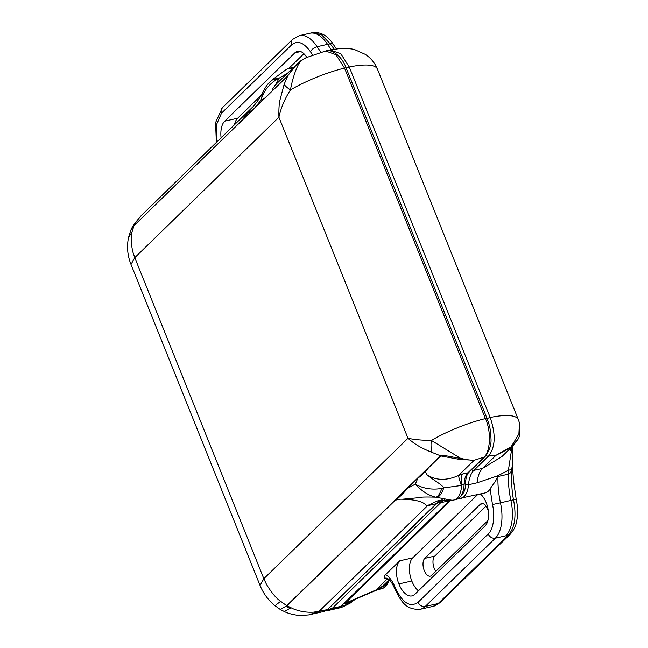 <?xml version="1.0" encoding="UTF-8"?>
<svg xmlns="http://www.w3.org/2000/svg" width="648" height="648" viewBox="0 0 648 648"><rect width="100%" height="100%" fill="white"/><g stroke="black" fill="none" stroke-linecap="round" stroke-linejoin="round"><path stroke-width="0.97" d="M451.85 500.175L450.644 500.45L344.995 603.377L375.897 590.02L382.336 586.383C381.494 587.517 379.347 588.87 375.905 590.45L375.905 590.45A11.891 0.567 -111.2 0 0 375.897 590.02L386.986 579.207L384.75 578.17L386.281 578.065C387.123 578.891 389.667 577.449 394.608 588.433L394.608 588.433A5.945 1.523 -21.9 0 1 395.142 587.339C392.599 581.183 389.432 576.931 385.633 574.574L399.751 560.82A17.836 9.129 -102.8 0 0 398.868 583.937A20.801 10.652 -102.8 0 0 412.007 595.909A20.801 10.652 -102.8 0 0 414.898 594.281L485.012 525.974A20.801 10.652 77.2 0 0 486.689 523.73A17.836 9.129 -102.8 0 0 480.379 493.987M394.648 588.505A5.945 1.523 -21.9 0 1 394.608 588.433L394.673 588.587C400.666 600.25 404.87 610.157 420.277 609.274L433.22 606.334A35.664 18.266 77.2 0 0 438.186 603.539A5.945 4.876 45.7 0 0 440.186 602.462L433.22 606.334M344.995 603.377L351.888 600.68M261.112 95.386L237.662 118.236L224.718 121.168L294.824 52.869A20.801 10.652 77.2 0 1 296.857 51.508A17.836 9.129 -102.8 0 1 297.602 51.273A17.836 9.129 -102.8 0 1 306.796 57.389M383.689 585.071A11.891 5.435 -136.3 0 1 386.257 584.609L380.084 588.238M517.46 439.968L513.159 445.622L510.575 447.865A5.945 3.208 -128.1 0 0 511.134 446.804L517.46 439.968C519.923 437.214 520.571 431.487 519.429 422.788L518.351 419.661A59.438 15.269 158.1 0 0 490.18 417.506L349.272 66.995A59.438 15.269 -21.9 0 1 377.452 69.15L518.351 419.661M477.657 494.602L412.703 557.879A17.836 9.129 -102.8 0 0 411.812 581.005A20.801 10.652 -102.8 0 0 418.406 590.863M458.403 498.652L485.109 492.909A24.373 12.482 -102.8 0 0 490.123 488.957L492.48 504.525C495.234 516.148 493.347 529.521 488.228 533.968L418.114 602.275C410.071 607.905 402.44 602.988 395.207 587.501A5.945 1.523 158.1 0 0 394.673 588.587M384.75 578.17C383.754 577.409 384.053 576.21 385.633 574.574M510.017 448.683A29.719 9.493 -151.6 0 0 511.313 451.518L508.388 470.286L497.607 475.859L477.163 482.784L468.512 484.745A29.719 15.22 77.2 0 1 473.89 470.359L482.541 468.399L501.917 456.565M512.244 446.504L511.499 450.935A29.719 9.412 25.6 0 1 510.26 448.448M512.9 445.865L512.722 449.185A8.918 3.71 3 0 1 511.499 450.935L511.313 451.518A8.918 3.864 -176.1 0 0 512.698 449.639L512.698 449.639A8.918 3.864 -176.1 0 0 512.698 449.404M497.988 476.515L508.445 474.142C510.089 473.753 511.167 472.068 511.677 469.087L512.276 466.155C511.207 479.164 511.62 490.366 513.524 499.77L500.459 502.832A59.438 30.44 77.2 0 1 497.988 476.515L497.607 475.859C497.275 480.038 491.921 485.587 490.123 488.957M344.671 603.677L450.603 500.467L449.331 500.75L340.905 606.374L332.262 608.334A29.719 15.22 77.2 0 1 331.792 608.772L340.435 606.803A29.719 15.22 -102.8 0 0 340.905 606.374L346.17 604.754L355.671 598.979M451.008 500.07L450.603 500.467M237.662 118.236A20.801 10.652 -102.8 0 0 234.406 124.845M224.718 121.168A20.801 10.652 -102.8 0 0 221.081 137.83M217.064 141.742L216.456 124.756L221.503 113.173L291.616 44.874C297.473 40.071 303.766 42.379 310.489 51.791L312.733 55.048M303.904 53.703L288.781 68.429M334.295 49.232L330.245 43.845L327.556 44.339A35.664 18.266 -102.8 0 0 309.874 33.242L299.416 35.616L292.442 39.488A5.945 4.876 45.7 0 0 291.616 44.874M336.474 48.932L333.412 44.574A5.945 2.981 147 0 0 330.245 43.845L321.497 34.676L312.563 32.651L309.874 33.242M388.687 580.195L386.257 584.609A2.973 2.163 26.5 0 0 387.545 583.67L387.423 583.897A2.973 2.179 27 0 0 387.48 583.783M511.677 469.087A8.918 2.341 -3.4 0 1 508.388 470.286A24.373 12.482 77.2 0 1 508.445 474.142A59.438 30.44 77.2 0 0 510.908 500.459A35.664 18.266 77.2 0 1 505.805 535.799L508.259 535.264A5.945 4.876 45.7 0 0 510.268 534.195C516.351 526.986 516.043 523.495 517.088 519.016C517.995 512.916 517.687 506.282 516.173 499.122L513.524 499.77C516.586 516.043 514.828 527.877 508.259 535.264L438.186 603.539L425.242 606.471A5.945 4.876 -134.3 0 1 418.114 602.275M488.033 520.036A9.509 4.868 77.2 0 1 487.11 521.373L431.633 575.416A9.509 4.868 77.2 0 1 430.304 576.161A9.509 4.868 77.2 0 1 423.824 569.357A9.509 4.868 77.2 0 1 424.772 558.357L480.249 504.314A9.509 4.868 77.2 0 1 481.577 503.569A9.509 4.868 77.2 0 1 488.39 511.588M510.575 447.865L495.955 455.325L511.134 446.804L518.902 433.949L519.429 422.788M327.702 610.619L340.37 607.735L340.435 606.803M386.111 584.844A2.973 2.179 27 0 0 387.423 583.897C386.824 585.832 384.912 587.461 381.696 588.773A19.319 9.89 77.2 0 0 386.111 584.844M512.276 466.155L512.722 449.185M435.82 571.334A9.509 4.868 77.2 0 1 434.735 556.097L486.024 506.137M471.258 469.573A2.973 2.438 -134.3 0 0 473.89 470.359L488.535 456.095C495.437 447.258 495.979 434.395 490.18 417.506A2.973 0.761 158.1 0 0 487.126 418.705M330.269 49.953L340.816 53.776L349.272 66.995A2.973 0.761 158.1 0 0 346.226 68.194M325.742 610.861L331.792 608.772M459.618 459.424A5.945 2.454 100.5 0 0 460.517 458.29C454.475 457.796 445.735 454.896 440.486 455.787L432.175 452.474C422.188 448.448 415.603 445.022 407.981 438.283L263.833 578.705L134.776 257.661L278.915 117.239C278.762 109.941 279.053 104.45 279.798 100.756L284.156 84.289L287.769 75.889L133.974 225.666L132.095 231.822C130.669 236.309 130.896 242.951 132.791 251.764L134.776 257.661L131.001 264.441L260.059 585.484L263.833 578.705L266.531 584.456C271.471 592.645 276.17 598.266 280.633 601.336L286.74 605.678L440.486 455.787A5.945 4.876 45.7 0 0 440.729 455.925L459.618 459.424L474.182 460.266L484.048 457.115C489.742 452.644 491.962 432.896 485.425 418.584L344.525 68.072L335.875 54.643L325.628 51.006L306.01 57.721L300.794 60.961C296.549 65.845 292.199 79.663 290.466 89.91C284.837 98.626 280.981 107.738 278.915 117.239L407.981 438.283C414.445 439.636 422.245 440.348 431.365 440.429L460.517 458.29C466.09 459.651 470.651 460.315 474.182 460.266L458.533 475.51L462.397 474.044C461.19 476.515 460.914 480.087 461.579 484.769L461.36 485.457L443.799 487.887C441.061 483.935 436.679 482.42 427.267 475.016C436.217 480.589 446.634 480.759 458.533 475.51A20.801 1.434 -110.8 0 0 461.36 485.457M280.195 609.428L286.902 605.775L393.684 501.755C399.038 497.68 403.574 493.266 407.284 488.503L417.847 478.208C422.042 475.106 425.615 471.623 428.563 467.775C425.291 469.638 424.861 472.052 427.267 475.016M432.175 452.474A17.836 9.623 -79 0 1 431.365 440.429A59.438 15.269 -21.9 0 1 485.425 418.584A2.973 0.761 -21.9 0 1 487.102 418.632C489.645 425.704 490.682 429.559 490.941 437.975C491.573 444.398 489.605 450.595 485.052 456.573L485.052 456.573A2.973 2.438 -134.3 0 1 484.048 457.115L467.961 472.789A2.973 2.438 45.7 0 0 468.966 472.246L485.052 456.573M284.156 84.289A17.836 4.301 24.8 0 0 290.466 89.91A59.438 15.269 158.1 0 1 344.525 68.072A2.973 0.761 158.1 0 1 346.194 68.121L487.102 418.632M264.991 97.953L260.982 100.197C263.615 90.995 269.074 83.957 277.368 79.088L279.094 78.181C277.312 81.923 275.019 85.641 272.217 89.327C271.739 91.157 272.897 90.55 275.7 87.52L240.821 121.5L253.279 106.507M240.821 121.5L133.974 225.666L135.886 222.143L133.925 225.642M306.018 57.721L299.846 61.39A5.945 3.572 -127.8 0 1 300.794 60.961C295.925 65.067 291.584 70.041 287.769 75.889A5.945 4.876 -134.3 0 1 287.866 75.67L296.954 63.917L299.668 61.536A5.945 3.572 -127.8 0 1 299.846 61.39L276.623 83.722L272.217 89.327M130.726 230.259L133.974 225.666M393.684 501.755C395.304 499.851 398.212 499.009 402.424 499.211L419.693 497.591C420.341 497.008 425.695 496.862 435.756 497.17C428.595 495.534 421.783 491.184 415.319 484.129L407.284 488.503M286.74 605.678L293.431 608.918C299.975 611.501 306.674 612.587 313.519 612.166L319.1 611.323L426.708 506.517C424.853 502.046 416.761 499.608 402.424 499.211M417.847 478.208L415.319 484.129C419.054 486.316 423.306 487.814 428.085 488.624C433.026 489.329 437.619 489.224 441.863 488.3L443.799 487.887C441.515 494.051 439.101 497.202 436.566 497.316L451.016 500.078L438.672 500.378L426.975 505.821L426.708 506.517M253.473 106.272L140.746 216.092L133.545 224.913L140.908 215.938M247.382 113.522L252.647 107.22C254.17 105.17 257.564 102.4 263.161 91.522L260.982 100.197L254.421 108.248M131.317 228.971L133.545 224.913M280.341 609.517L284.237 611.501L290.928 607.832C288.684 608.14 287.307 607.492 286.789 605.896M441.863 488.3C439.846 494.035 437.813 496.992 435.756 497.17L436.566 497.316M284.237 611.501C287.752 613.356 292.896 614.717 299.668 615.6L308.683 614.928L319.1 611.323L327.564 609.574L318.921 611.534M277.368 79.088L271.917 80.085C268.369 83.479 267.64 83.487 263.161 91.522M287.226 73.394L279.094 78.181L273.035 79.194L286.06 69.644A24.373 12.482 -102.8 0 1 288.579 68.477L291.065 67.91A24.373 12.482 77.2 0 1 293.001 67.773M308.683 614.928L323.887 611.477L327.564 609.574M451.016 500.078A24.373 12.482 -102.8 0 0 453.738 500.029A24.373 12.482 -102.8 0 0 461.603 485.401M327.483 609.638L437.206 503.188A2.973 2.438 -134.3 0 1 436.201 503.731L327.775 609.355M292.118 68.631A24.373 12.482 -102.8 0 0 288.579 68.477M294.824 52.869L300.664 51.548M298.372 51.168L296.857 51.508M321.116 52.253A59.438 30.44 77.2 0 1 317.099 46.713L327.556 44.339A59.438 30.44 -102.8 0 0 331.436 49.718M310.489 51.791A5.945 2.997 146.9 0 1 317.099 46.713A35.664 18.266 -102.8 0 0 299.416 35.616M388.112 578.907A17.836 14.621 -134.3 0 1 386.986 579.207M505.805 535.799L495.347 538.172A35.664 18.266 -102.8 0 0 500.459 502.832L492.48 504.525M411.812 581.005L398.868 583.937M420.277 609.274A35.664 18.266 77.2 0 0 425.242 606.471L495.347 538.172A5.945 4.876 -134.3 0 1 488.228 533.968M399.751 560.82L412.703 557.879M354.035 599.716A47.555 38.977 -134.3 0 1 344.396 603.928M216.351 142.439L215.582 122.561L222.329 107.787A5.945 4.876 45.7 0 0 221.503 113.173M486.081 455.455A2.973 2.438 -134.3 0 0 488.535 456.095L495.955 455.325L482.541 468.399A29.719 15.22 -102.8 0 0 477.163 482.784M450.206 499.94A59.438 30.44 -102.8 0 0 449.331 500.75L440.689 502.71A59.438 30.44 77.2 0 1 444.852 499.6M355.703 598.963L350.179 603.158L342.938 606.828A29.719 16.808 -111.3 0 0 346.17 604.754M510.268 534.195L440.186 602.462M434.735 556.097L424.772 558.357M483.092 503.674L480.249 504.314M460.712 498.45A24.373 12.482 -102.8 0 0 468.512 484.745A2.973 1.337 -175.4 0 1 465.394 484.566M329.63 607.549A2.973 2.438 -134.3 0 0 332.262 608.334L440.689 502.71A2.973 2.438 -134.3 0 1 438.356 502.16M130.831 229.991L128.523 237.516L132.095 231.822M260.059 585.484C263.323 593.479 268.304 600.218 274.995 605.71L280.633 601.336M428.563 467.775L440.729 455.925M287.866 75.67L275.7 87.52M462.397 474.044L467.961 472.789A20.801 10.652 -102.8 0 0 464.122 484.194L465.466 483.262C465.831 477.754 466.997 474.085 468.966 472.246M426.975 505.821L436.201 503.731A59.438 30.44 -102.8 0 1 442.13 499.786M461.579 484.769L464.122 484.194A24.373 12.482 77.2 0 1 456.224 499.47C462.85 495.833 465.936 490.431 465.466 483.262M351.338 600.931L375.905 590.45M382.336 586.383L389.14 579.758M222.329 107.787L292.442 39.488M377.598 589.704L381.696 588.773M513.151 445.622L501.714 456.767M340.37 607.735L342.938 606.828M333.412 44.574C327.937 35.753 320.987 31.784 312.563 32.651M387.545 583.67L389.229 579.839M516.173 499.122L513.613 481.278L512.204 463.944M330.65 49.872L339.228 48.641C347.547 48.389 352.836 48.778 355.096 49.807L365.399 54.408C370.867 58.061 374.884 62.969 377.452 69.15M328.188 50.698L330.666 49.872M128.515 237.524C126.668 246.71 127.494 255.685 131.001 264.441M274.995 605.71L280.26 609.468M346.194 68.121C342.055 55.882 331.031 48.551 325.636 51.014M437.206 503.188L442.244 499.778M323.887 611.477L328.35 609.225M291.065 67.91L293.074 67.7M271.917 80.085L273.035 79.194M453.738 500.029L456.224 499.47"/></g></svg>
